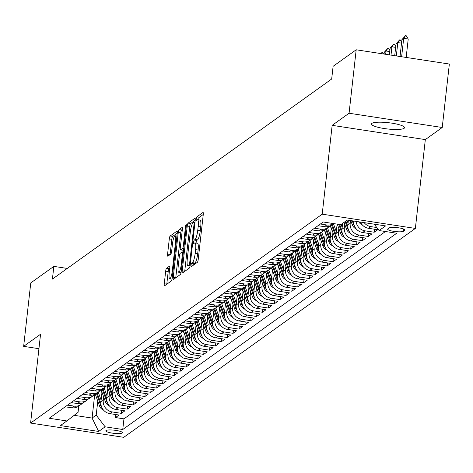 <?xml version="1.0" encoding="UTF-8"?>
<svg xmlns="http://www.w3.org/2000/svg" width="473" height="473" viewBox="0 0 473 473"><rect width="100%" height="100%" fill="white"/><g stroke="black" fill="none" stroke-linecap="round" stroke-linejoin="round"><path stroke-width="0.71" d="M191.033 265.258A1.786 0.361 -81.3 0 0 191.169 266.737A1.786 0.361 -81.3 0 0 191.24 266.713L197.371 262.32A2.554 0.52 -81.3 0 0 198.228 259.417L203.26 214.576A2.554 0.52 -81.3 0 0 203.071 212.466A2.554 0.52 -81.3 0 0 202.958 212.495L196.827 216.888A1.786 0.361 -81.3 0 0 196.23 218.922A1.786 0.361 -81.3 0 0 196.366 220.4A1.786 0.361 -81.3 0 0 196.437 220.377L197.229 219.809A8.171 1.655 -81.3 0 1 197.572 219.703A8.171 1.655 -81.3 0 1 198.187 226.461L197.767 230.197A8.171 1.655 -81.3 0 1 195.024 239.492L194.232 240.059A1.786 0.361 -81.3 0 0 193.628 242.093A1.786 0.361 -81.3 0 0 193.764 243.571A1.786 0.361 -81.3 0 0 193.841 243.548L194.634 242.974A8.171 1.655 -81.3 0 1 194.977 242.874A8.171 1.655 -81.3 0 1 195.586 249.626L195.166 253.362A8.171 1.655 -81.3 0 1 192.428 262.657L191.63 263.225A1.786 0.361 -81.3 0 0 191.033 265.258M203.272 214.464L199.346 217.278A1.786 0.361 -81.3 0 0 198.749 219.306A1.786 0.361 -81.3 0 0 198.707 219.88M197.572 219.703L200.091 220.093A8.171 1.655 -81.3 0 1 200.7 226.845L200.286 230.582A8.171 1.655 -81.3 0 1 197.543 239.876L196.75 240.444A1.786 0.361 -81.3 0 0 196.147 242.478A1.786 0.361 -81.3 0 0 196.106 243.045M404.125 128.301A16.65 3.169 -173.6 0 0 404.551 127.692A16.65 3.169 -173.6 0 0 390.077 122.897A16.65 3.169 -173.6 0 0 371.896 123.37A16.65 3.169 -173.6 0 0 371.465 123.979A16.65 3.169 -173.6 0 0 385.938 128.774A16.65 3.169 -173.6 0 0 404.125 128.301M122.164 432.996A8.325 1.585 -173.6 0 0 122.377 432.694A8.325 1.585 -173.6 0 0 115.14 430.294A8.325 1.585 -173.6 0 0 106.047 430.531A8.325 1.585 -173.6 0 0 105.834 430.838A8.325 1.585 -173.6 0 0 113.071 433.233A8.325 1.585 -173.6 0 0 122.164 432.996M166.537 268.262A2.554 0.52 -81.3 0 0 165.68 271.165L164.267 283.747A2.554 0.52 -81.3 0 0 164.456 285.858A2.554 0.52 -81.3 0 0 164.563 285.822L171.374 280.944A2.554 0.52 -81.3 0 0 172.231 278.041L177.263 233.201A2.554 0.52 -81.3 0 0 177.068 231.09A2.554 0.52 -81.3 0 0 176.961 231.126L170.156 236.003A2.554 0.52 -81.3 0 0 169.299 238.906L167.59 254.102A2.554 0.52 -81.3 0 0 167.785 256.212A2.554 0.52 -81.3 0 0 167.891 256.177L170.806 254.09A2.554 0.52 -81.3 0 0 171.664 251.187L172.509 243.648A6.829 1.384 -81.3 0 1 175.081 235.796A6.829 1.384 -81.3 0 1 175.595 241.437L172.284 270.958A6.829 1.384 -81.3 0 1 169.706 278.816A6.829 1.384 -81.3 0 1 169.192 273.169L169.748 268.25A2.554 0.52 -81.3 0 0 169.559 266.139A2.554 0.52 -81.3 0 0 169.446 266.175L166.537 268.262L169.05 268.646A2.554 0.52 -81.3 0 0 168.199 271.549L166.786 284.131A2.554 0.52 -81.3 0 0 166.774 284.243M40.554 334.251L23.65 346.36L30.769 282.913L53.845 266.382L52.42 279.07L331.685 79.009L333.11 66.321L356.187 49.789L349.068 113.236L332.164 125.345L322.202 214.168L30.591 423.075L40.554 334.251M182.217 270.887A2.554 0.52 -81.3 0 0 182.407 272.998A2.554 0.52 -81.3 0 0 182.513 272.968L189.324 268.085A2.554 0.52 -81.3 0 0 190.181 265.182L195.207 220.341A2.554 0.52 -81.3 0 0 195.018 218.23A2.554 0.52 -81.3 0 0 194.911 218.266L188.1 223.144A2.554 0.52 -81.3 0 0 187.243 226.047L182.217 270.887L184.73 271.271A2.554 0.52 -81.3 0 0 184.718 271.384M180.349 274.517L173.538 279.395A2.554 0.52 -81.3 0 1 173.431 279.425A2.554 0.52 -81.3 0 1 173.242 277.314L178.268 232.48A2.554 0.52 -81.3 0 1 179.125 229.571L182.04 227.483A2.554 0.52 -81.3 0 1 182.146 227.454A2.554 0.52 -81.3 0 1 182.341 229.565L180.302 247.746A2.554 0.52 -81.3 0 0 180.491 249.856A2.554 0.52 -81.3 0 0 180.597 249.827L182.531 248.437A2.554 0.52 -81.3 0 0 183.388 245.534L185.511 226.602A1.786 0.361 -81.3 0 1 186.185 224.545A1.786 0.361 -81.3 0 1 186.321 226.023L181.206 271.614A2.554 0.52 -81.3 0 1 180.349 274.517M115.85 414.543L115.513 417.558L119.042 415.034L109.848 413.627L112.202 411.942A10.406 9.992 -125.6 0 1 103.268 400.247L103.646 396.888M121.732 410.333L121.39 413.349L124.919 410.818L115.731 409.417L118.079 407.732A10.406 9.992 -125.6 0 1 109.151 396.037L109.523 392.673M127.609 406.124L127.272 409.139L130.796 406.609L121.608 405.201L123.961 403.516A10.406 9.992 -125.6 0 1 115.028 391.827L115.406 388.463M133.487 401.908L133.15 404.923L136.679 402.399L127.485 400.992L129.839 399.307A10.406 9.992 -125.6 0 1 120.905 387.612L121.283 384.253M139.369 397.698L139.032 400.714L142.556 398.183L133.368 396.782L135.721 395.097A10.406 9.992 -125.6 0 1 126.788 383.402L127.16 380.038M145.246 393.483L144.909 396.498L148.439 393.974L139.245 392.566L141.598 390.881A10.406 9.992 -125.6 0 1 132.665 379.192L133.043 375.828M151.129 389.273L150.786 392.288L154.316 389.764L145.128 388.357L147.475 386.672A10.406 9.992 -125.6 0 1 138.542 374.977L138.92 371.612M157.006 385.063L156.669 388.079L160.193 385.548L151.005 384.141L153.358 382.462A10.406 9.992 -125.6 0 1 144.425 370.767L144.803 367.403M162.883 380.848L162.546 383.863L166.076 381.339L156.882 379.931L159.235 378.246A10.406 9.992 -125.6 0 1 150.302 366.557L150.68 363.193M168.766 376.638L168.429 379.653L171.953 377.129L162.765 375.722L165.112 374.037A10.406 9.992 -125.6 0 1 156.185 362.342L156.557 358.977M174.643 372.428L174.306 375.444L177.836 372.913L168.642 371.506L170.995 369.821A10.406 9.992 -125.6 0 1 162.062 358.132L162.44 354.768M180.52 368.213L180.183 371.228L183.713 368.704L174.525 367.296L176.872 365.611A10.406 9.992 -125.6 0 1 167.939 353.916L168.317 350.558M186.403 364.003L186.066 367.018L189.59 364.494L180.402 363.087L182.755 361.402A10.406 9.992 -125.6 0 1 173.822 349.707L174.2 346.342M192.28 359.793L191.943 362.809L195.473 360.278L186.279 358.871L188.632 357.186A10.406 9.992 -125.6 0 1 179.699 345.497L180.077 342.133M198.163 355.578L197.82 358.593L201.35 356.068L192.162 354.661L194.509 352.976A10.406 9.992 -125.6 0 1 185.582 341.281L185.954 337.923M204.04 351.368L203.703 354.383L207.227 351.853L198.039 350.452L200.392 348.767A10.406 9.992 -125.6 0 1 191.459 337.072L191.837 333.707M209.917 347.158L209.58 350.174L213.11 347.643L203.916 346.236L206.269 344.551A10.406 9.992 -125.6 0 1 197.336 332.862L197.714 329.498M215.8 342.943L215.463 345.958L218.987 343.433L209.799 342.026L212.152 340.341A10.406 9.992 -125.6 0 1 203.219 328.646L203.591 325.288M221.677 338.733L221.34 341.748L224.87 339.218L215.676 337.817L218.029 336.132A10.406 9.992 -125.6 0 1 209.096 324.437L209.474 321.072M227.56 334.517L227.217 337.533L230.747 335.008L221.559 333.601L223.906 331.916A10.406 9.992 -125.6 0 1 214.973 320.227L215.351 316.863M233.437 330.308L233.1 333.323L236.624 330.798L227.436 329.391L229.789 327.706A10.406 9.992 -125.6 0 1 220.856 316.011L221.234 312.647M239.314 326.098L238.977 329.113L242.507 326.583L233.313 325.176L235.666 323.497A10.406 9.992 -125.6 0 1 226.733 311.802L227.111 308.437M245.197 321.882L244.86 324.898L248.384 322.373L239.196 320.966L241.549 319.281A10.406 9.992 -125.6 0 1 232.615 307.592L232.988 304.228M251.074 317.673L250.737 320.688L254.267 318.163L245.073 316.756L247.426 315.071A10.406 9.992 -125.6 0 1 238.493 303.376L238.871 300.012M256.957 313.463L256.614 316.478L260.144 313.948L250.956 312.541L253.303 310.856A10.406 9.992 -125.6 0 1 244.37 299.167L244.748 295.802M262.834 309.247L262.497 312.263L266.021 309.738L256.833 308.331L259.186 306.646A10.406 9.992 -125.6 0 1 250.252 294.951L250.631 291.593M268.711 305.038L268.374 308.053L271.904 305.528L262.71 304.121L265.063 302.436A10.406 9.992 -125.6 0 1 256.13 290.741L256.508 287.377M274.594 300.828L274.251 303.843L277.781 301.313L268.593 299.906L270.94 298.221A10.406 9.992 -125.6 0 1 262.012 286.532L262.385 283.167M280.471 296.612L280.134 299.628L283.658 297.103L274.47 295.696L276.823 294.011A10.406 9.992 -125.6 0 1 267.889 282.316L268.268 278.958M286.348 292.403L286.011 295.418L289.541 292.888L280.347 291.486L282.7 289.801A10.406 9.992 -125.6 0 1 273.766 278.106L274.145 274.742M292.231 288.193L291.894 291.208L295.418 288.678L286.23 287.271L288.583 285.586A10.406 9.992 -125.6 0 1 279.649 273.897L280.028 270.532M298.108 283.977L297.771 286.993L301.301 284.468L292.107 283.061L294.46 281.376A10.406 9.992 -125.6 0 1 285.526 269.681L285.905 266.323M303.991 279.768L303.648 282.783L307.178 280.252L297.99 278.851L300.337 277.166A10.406 9.992 -125.6 0 1 291.403 265.471L291.782 262.107M309.868 275.552L309.531 278.567L313.055 276.043L303.867 274.636L306.22 272.951A10.406 9.992 -125.6 0 1 297.286 261.262L297.665 257.897M315.745 271.342L315.408 274.358L318.938 271.833L309.744 270.426L312.097 268.741A10.406 9.992 -125.6 0 1 303.163 257.046L303.542 253.682M321.628 267.133L321.291 270.148L324.815 267.617L315.627 266.21L317.98 264.531A10.406 9.992 -125.6 0 1 309.046 252.836L309.419 249.472M327.505 262.917L327.168 265.932L330.698 263.408L321.504 262.001L323.857 260.316A10.406 9.992 -125.6 0 1 314.923 248.627L315.302 245.262M333.388 258.707L333.045 261.723L336.575 259.198L327.387 257.791L329.734 256.106A10.406 9.992 -125.6 0 1 320.8 244.411L321.179 241.047M339.265 254.498L338.928 257.513L342.452 254.982L333.264 253.575L335.617 251.89A10.406 9.992 -125.6 0 1 326.683 240.201L327.062 236.837M345.142 250.282L344.805 253.297L348.335 250.773L339.141 249.366L341.494 247.681A10.406 9.992 -125.6 0 1 332.56 235.986L332.939 232.627M351.025 246.072L350.682 249.088L354.212 246.563L345.024 245.156L347.371 243.471A10.406 9.992 -125.6 0 1 338.443 231.776L338.816 228.412M356.902 241.863L356.565 244.878L360.089 242.347L350.901 240.94L353.254 239.255A10.406 9.992 -125.6 0 1 344.32 227.566L344.699 224.202M362.779 237.647L362.442 240.662L365.972 238.138L356.778 236.731L359.131 235.046A10.406 9.992 -125.6 0 1 350.197 223.351L350.517 220.548M368.662 233.437L368.325 236.453L371.849 233.922L362.661 232.521L365.014 230.836A10.406 9.992 -125.6 0 1 356.074 221.394M374.539 229.228L374.202 232.237L377.732 229.712L368.538 228.305L370.891 226.62A10.406 9.992 -125.6 0 1 364.163 222.635M109.848 413.627A10.406 9.992 54.4 0 1 100.915 401.932L101.997 392.3M115.731 409.417A10.406 9.992 54.4 0 1 106.797 397.722L107.879 388.085M121.608 405.201A10.406 9.992 54.4 0 1 112.675 393.512L113.757 383.875M127.485 400.992A10.406 9.992 54.4 0 1 118.557 389.297L119.634 379.659M133.368 396.782A10.406 9.992 54.4 0 1 124.434 385.087L125.516 375.45M139.245 392.566A10.406 9.992 54.4 0 1 130.312 380.877L131.393 371.24M145.128 388.357A10.406 9.992 54.4 0 1 136.194 376.662L137.276 367.024M151.005 384.141A10.406 9.992 54.4 0 1 142.071 372.452L143.153 362.815M156.882 379.931A10.406 9.992 54.4 0 1 147.948 368.242L149.03 358.605M162.765 375.722A10.406 9.992 54.4 0 1 153.831 364.027L154.913 354.389M168.642 371.506A10.406 9.992 54.4 0 1 159.708 359.817L160.79 350.18M174.525 367.296A10.406 9.992 54.4 0 1 165.591 355.601L166.667 345.97M180.402 363.087A10.406 9.992 54.4 0 1 171.468 351.392L172.55 341.754M186.279 358.871A10.406 9.992 54.4 0 1 177.345 347.182L178.427 337.545M192.162 354.661A10.406 9.992 54.4 0 1 183.228 342.966L184.31 333.335M198.039 350.452A10.406 9.992 54.4 0 1 189.105 338.757L190.187 329.119M203.916 346.236A10.406 9.992 54.4 0 1 194.988 334.547L196.064 324.91M209.799 342.026A10.406 9.992 54.4 0 1 200.865 330.331L201.947 320.694M215.676 337.817A10.406 9.992 54.4 0 1 206.742 326.122L207.824 316.484M221.559 333.601A10.406 9.992 54.4 0 1 212.625 321.912L213.707 312.275M227.436 329.391A10.406 9.992 54.4 0 1 218.502 317.696L219.584 308.059M233.313 325.176A10.406 9.992 54.4 0 1 224.379 313.487L225.461 303.849M239.196 320.966A10.406 9.992 54.4 0 1 230.262 309.271L231.344 299.64M245.073 316.756A10.406 9.992 54.4 0 1 236.139 305.061L237.221 295.424M250.956 312.541A10.406 9.992 54.4 0 1 242.022 300.852L243.098 291.214M256.833 308.331A10.406 9.992 54.4 0 1 247.899 296.636L248.981 287.005M262.71 304.121A10.406 9.992 54.4 0 1 253.776 292.426L254.858 282.789M268.593 299.906A10.406 9.992 54.4 0 1 259.659 288.217L260.741 278.579M274.47 295.696A10.406 9.992 54.4 0 1 265.536 284.001L266.618 274.37M280.347 291.486A10.406 9.992 54.4 0 1 271.419 279.791L272.495 270.154M286.23 287.271A10.406 9.992 54.4 0 1 277.296 275.582L278.378 265.944M292.107 283.061A10.406 9.992 54.4 0 1 283.173 271.366L284.255 261.729M297.99 278.851A10.406 9.992 54.4 0 1 289.056 267.156L290.138 257.519M303.867 274.636A10.406 9.992 54.4 0 1 294.933 262.947L296.015 253.309M309.744 270.426A10.406 9.992 54.4 0 1 300.81 258.731L301.892 249.094M315.627 266.21A10.406 9.992 54.4 0 1 306.693 254.521L307.775 244.884M321.504 262.001A10.406 9.992 54.4 0 1 312.57 250.306L313.652 240.674M327.387 257.791A10.406 9.992 54.4 0 1 318.453 246.096L319.529 236.459M333.264 253.575A10.406 9.992 54.4 0 1 324.33 241.886L325.412 232.249M339.141 249.366A10.406 9.992 54.4 0 1 330.207 237.671L331.289 228.039M345.024 245.156A10.406 9.992 54.4 0 1 336.09 233.461L337.137 224.119M350.901 240.94A10.406 9.992 54.4 0 1 341.967 229.251L342.623 223.398M356.778 236.731A10.406 9.992 54.4 0 1 347.85 225.036L348.388 220.223M389.155 227.939L387.86 228.867A8.065 1.531 -173.6 0 0 387.653 229.163A8.065 1.531 -173.6 0 0 394.659 231.48A8.065 1.531 -173.6 0 0 403.469 231.256L404.764 230.327A8.065 1.531 -173.6 0 0 404.971 230.032A8.065 1.531 -173.6 0 0 397.959 227.714A8.065 1.531 -173.6 0 0 389.155 227.939M322.202 214.168L415.365 228.424L123.755 437.33L30.591 423.075M115.513 417.558L123.95 418.853L122.749 429.508L396.729 233.236L379.104 230.54L374.238 224.172M122.749 429.508L105.124 426.812L98.662 431.447L60.384 425.588L66.853 420.958L49.227 418.262L323.207 221.991L340.832 224.687L347.294 220.051L385.572 225.911L379.104 230.54M65.227 406.798L71.577 407.773A10.406 9.992 54.4 0 0 78.778 406.076L81.125 404.391A10.406 9.992 -125.6 0 1 73.93 406.088L67.58 405.113M71.104 402.588L77.454 403.558A10.406 9.992 54.4 0 0 84.655 401.867L87.008 400.182A10.406 9.992 -125.6 0 1 79.807 401.873L73.457 400.903M76.987 398.372L83.337 399.348A10.406 9.992 54.4 0 0 90.532 397.651L92.885 395.972A10.406 9.992 -125.6 0 1 85.69 397.663L79.34 396.693M82.864 394.163L89.214 395.132A10.406 9.992 54.4 0 0 96.415 393.441L98.762 391.756A10.406 9.992 -125.6 0 1 91.567 393.453L85.217 392.478M88.747 389.953L95.097 390.923A10.406 9.992 54.4 0 0 102.292 389.232L106.496 400.909A6.894 6.622 54.4 0 0 107.466 402.73M106.265 386.08A10.406 9.992 -125.6 0 1 104.645 387.547A10.406 9.992 -125.6 0 1 97.444 389.238L91.094 388.268M94.624 385.737L100.974 386.713A10.406 9.992 54.4 0 0 108.169 385.016L112.373 396.699A6.894 6.622 54.4 0 0 113.343 398.514M112.142 381.871A10.406 9.992 -125.6 0 1 110.522 383.331A10.406 9.992 -125.6 0 1 103.327 385.028L96.977 384.052M100.501 381.528L106.851 382.497A10.406 9.992 54.4 0 0 114.052 380.806L118.256 392.489A6.894 6.622 54.4 0 0 119.22 394.305M118.025 377.655A10.406 9.992 -125.6 0 1 116.405 379.121A10.406 9.992 -125.6 0 1 109.204 380.812L102.854 379.843M106.384 377.318L112.734 378.288A10.406 9.992 54.4 0 0 119.929 376.597L124.133 388.274A6.894 6.622 54.4 0 0 125.103 390.095M123.902 373.445A10.406 9.992 -125.6 0 1 122.282 374.912A10.406 9.992 -125.6 0 1 115.087 376.603L108.731 375.633M112.261 373.102L118.611 374.078A10.406 9.992 54.4 0 0 125.812 372.381L130.01 384.064A6.894 6.622 54.4 0 0 130.98 385.879M129.779 369.236A10.406 9.992 -125.6 0 1 128.159 370.696A10.406 9.992 -125.6 0 1 120.964 372.393L114.614 371.417M118.144 368.893L124.494 369.862A10.406 9.992 54.4 0 0 131.689 368.171L135.893 379.854A6.894 6.622 54.4 0 0 136.863 381.67M135.662 365.02A10.406 9.992 -125.6 0 1 134.042 366.486A10.406 9.992 -125.6 0 1 126.841 368.177L120.491 367.208M124.021 364.683L130.371 365.653A10.406 9.992 54.4 0 0 137.566 363.962L139.919 362.277A10.406 9.992 -125.6 0 1 132.724 363.968L126.374 362.998M129.898 360.467L136.248 361.443A10.406 9.992 54.4 0 0 143.449 359.746L145.802 358.061A10.406 9.992 -125.6 0 1 138.601 359.758L132.251 358.782M135.781 356.258L142.131 357.227A10.406 9.992 54.4 0 0 149.326 355.536L151.679 353.851A10.406 9.992 -125.6 0 1 144.478 355.542L138.128 354.573M141.658 352.048L148.008 353.018A10.406 9.992 54.4 0 0 155.209 351.327L159.407 363.004A6.894 6.622 54.4 0 0 160.377 364.819M159.176 348.175A10.406 9.992 -125.6 0 1 157.556 349.642A10.406 9.992 -125.6 0 1 150.361 351.333L144.011 350.363M147.535 347.832L153.885 348.808A10.406 9.992 54.4 0 0 161.086 347.111L163.439 345.426A10.406 9.992 -125.6 0 1 156.238 347.123L149.888 346.147M153.418 343.623L159.768 344.592A10.406 9.992 54.4 0 0 166.963 342.901L171.167 354.579A6.894 6.622 54.4 0 0 172.137 356.4M170.936 339.75A10.406 9.992 -125.6 0 1 169.316 341.216A10.406 9.992 -125.6 0 1 162.121 342.907L155.771 341.938M159.295 339.407L165.645 340.383A10.406 9.992 54.4 0 0 172.846 338.686L177.05 350.369A6.894 6.622 54.4 0 0 178.014 352.184M176.813 335.54A10.406 9.992 -125.6 0 1 175.193 337.007A10.406 9.992 -125.6 0 1 167.998 338.698L161.648 337.728M165.178 335.197L171.528 336.167A10.406 9.992 54.4 0 0 178.723 334.476L182.927 346.159A6.894 6.622 54.4 0 0 183.896 347.974M182.696 331.325A10.406 9.992 -125.6 0 1 181.076 332.791A10.406 9.992 -125.6 0 1 173.875 334.482L167.525 333.512M171.055 330.988L177.405 331.957A10.406 9.992 54.4 0 0 184.6 330.266L186.953 328.581A10.406 9.992 -125.6 0 1 179.758 330.272L173.408 329.303M176.932 326.772L183.282 327.748A10.406 9.992 54.4 0 0 190.483 326.051L192.836 324.366A10.406 9.992 -125.6 0 1 185.635 326.063L179.285 325.087M182.815 322.562L189.165 323.532A10.406 9.992 54.4 0 0 196.36 321.841L200.564 333.524A6.894 6.622 54.4 0 0 201.533 335.339M200.333 318.69A10.406 9.992 -125.6 0 1 198.713 320.156A10.406 9.992 -125.6 0 1 191.518 321.847L185.168 320.877M188.692 318.353L195.042 319.322A10.406 9.992 54.4 0 0 202.243 317.631L206.447 329.309A6.894 6.622 54.4 0 0 207.411 331.13M206.21 314.48A10.406 9.992 -125.6 0 1 204.59 315.946A10.406 9.992 -125.6 0 1 197.395 317.637L191.045 316.668M194.574 314.137L200.924 315.113A10.406 9.992 54.4 0 0 208.12 313.416L212.324 325.099A6.894 6.622 54.4 0 0 213.293 326.914M212.093 310.27A10.406 9.992 -125.6 0 1 210.473 311.731A10.406 9.992 -125.6 0 1 203.272 313.428L196.922 312.452M200.451 309.927L206.802 310.897A10.406 9.992 54.4 0 0 213.997 309.206L218.201 320.889A6.894 6.622 54.4 0 0 219.17 322.704M217.97 306.055A10.406 9.992 -125.6 0 1 216.35 307.521A10.406 9.992 -125.6 0 1 209.155 309.212L202.805 308.242M206.329 305.718L212.679 306.687A10.406 9.992 54.4 0 0 219.88 304.996L224.084 316.674A6.894 6.622 54.4 0 0 225.047 318.495M223.847 301.845A10.406 9.992 -125.6 0 1 222.233 303.311A10.406 9.992 -125.6 0 1 215.032 305.002L208.682 304.033M212.211 301.502L218.561 302.478A10.406 9.992 54.4 0 0 225.757 300.781L229.961 312.464A6.894 6.622 54.4 0 0 230.93 314.279M229.73 297.629A10.406 9.992 -125.6 0 1 228.11 299.096A10.406 9.992 -125.6 0 1 220.909 300.793L214.559 299.817M218.088 297.292L224.439 298.262A10.406 9.992 54.4 0 0 231.64 296.571L235.838 308.248A6.894 6.622 54.4 0 0 236.807 310.069M235.607 293.42A10.406 9.992 -125.6 0 1 233.987 294.886A10.406 9.992 -125.6 0 1 226.792 296.577L220.442 295.607M223.966 293.083L230.316 294.052A10.406 9.992 54.4 0 0 237.517 292.361L239.87 290.676A10.406 9.992 -125.6 0 1 232.669 292.367L226.319 291.398M229.848 288.867L236.198 289.837A10.406 9.992 54.4 0 0 243.394 288.146L247.598 299.829A6.894 6.622 54.4 0 0 248.567 301.644M247.367 284.994A10.406 9.992 -125.6 0 1 245.747 286.461A10.406 9.992 -125.6 0 1 238.552 288.158L232.202 287.182M235.725 284.657L242.075 285.627A10.406 9.992 54.4 0 0 249.277 283.936L251.624 282.251A10.406 9.992 -125.6 0 1 244.429 283.942L238.079 282.972M241.608 280.442L247.958 281.417A10.406 9.992 54.4 0 0 255.154 279.72L259.358 291.403A6.894 6.622 54.4 0 0 260.327 293.219M259.127 276.575A10.406 9.992 -125.6 0 1 257.507 278.041A10.406 9.992 -125.6 0 1 250.306 279.732L243.956 278.763M247.485 276.232L253.835 277.202A10.406 9.992 54.4 0 0 261.037 275.511L263.384 273.826A10.406 9.992 -125.6 0 1 256.189 275.517L249.839 274.547M253.362 272.022L259.712 272.992A10.406 9.992 54.4 0 0 266.914 271.301L271.118 282.978A6.894 6.622 54.4 0 0 272.081 284.799M270.887 268.15A10.406 9.992 -125.6 0 1 269.267 269.616A10.406 9.992 -125.6 0 1 262.066 271.307L255.716 270.337M259.245 267.807L265.595 268.782A10.406 9.992 54.4 0 0 272.791 267.085L276.995 278.768A6.894 6.622 54.4 0 0 277.964 280.584M276.764 263.94A10.406 9.992 -125.6 0 1 275.144 265.4A10.406 9.992 -125.6 0 1 267.949 267.097L261.599 266.122M265.122 263.597L271.472 264.567A10.406 9.992 54.4 0 0 278.674 262.876L282.878 274.559A6.894 6.622 54.4 0 0 283.841 276.374M282.641 259.724A10.406 9.992 -125.6 0 1 281.021 261.191A10.406 9.992 -125.6 0 1 273.826 262.882L267.476 261.912M271.005 259.387L277.355 260.357A10.406 9.992 54.4 0 0 284.551 258.666L286.904 256.981A10.406 9.992 -125.6 0 1 279.703 258.672L273.353 257.702M276.882 255.172L283.232 256.147A10.406 9.992 54.4 0 0 290.428 254.45L294.632 266.133A6.894 6.622 54.4 0 0 295.601 267.949M294.401 251.305A10.406 9.992 -125.6 0 1 292.781 252.765A10.406 9.992 -125.6 0 1 285.586 254.462L279.236 253.487M282.759 250.962L289.109 251.932A10.406 9.992 54.4 0 0 296.311 250.241L300.515 261.918A6.894 6.622 54.4 0 0 301.478 263.739M300.278 247.089A10.406 9.992 -125.6 0 1 298.664 248.556A10.406 9.992 -125.6 0 1 291.463 250.247L285.113 249.277M288.642 246.752L294.992 247.722A10.406 9.992 54.4 0 0 302.188 246.031L306.392 257.708A6.894 6.622 54.4 0 0 307.361 259.529M306.161 242.88A10.406 9.992 -125.6 0 1 304.541 244.346A10.406 9.992 -125.6 0 1 297.34 246.037L290.99 245.067M294.519 242.537L300.869 243.512A10.406 9.992 54.4 0 0 308.071 241.815L312.269 253.498A6.894 6.622 54.4 0 0 313.238 255.314M312.038 238.664A10.406 9.992 -125.6 0 1 310.418 240.13A10.406 9.992 -125.6 0 1 303.223 241.827L296.873 240.852M300.396 238.327L306.746 239.297A10.406 9.992 54.4 0 0 313.948 237.606L318.152 249.283A6.894 6.622 54.4 0 0 319.121 251.104M317.921 234.454A10.406 9.992 -125.6 0 1 316.301 235.921A10.406 9.992 -125.6 0 1 309.1 237.612L302.75 236.642M306.279 234.117L312.629 235.087A10.406 9.992 54.4 0 0 319.825 233.396L324.029 245.073A6.894 6.622 54.4 0 0 324.998 246.888M323.798 230.245A10.406 9.992 -125.6 0 1 322.178 231.711A10.406 9.992 -125.6 0 1 314.983 233.402L308.633 232.432M312.156 229.902L318.506 230.871A10.406 9.992 54.4 0 0 325.708 229.18L329.912 240.863A6.894 6.622 54.4 0 0 330.875 242.679M329.675 226.029A10.406 9.992 -125.6 0 1 328.055 227.495A10.406 9.992 -125.6 0 1 320.86 229.192L314.51 228.217M318.039 225.692L324.389 226.662A10.406 9.992 54.4 0 0 331.585 224.971L333.536 223.569A10.406 9.992 -125.6 0 1 326.737 224.977L320.387 224.007M376.798 227.525L370.891 226.62M374.202 232.237L365.014 230.836M368.325 236.453L359.131 235.046M362.442 240.662L353.254 239.255M356.565 244.878L347.371 243.471M350.682 249.088L341.494 247.681M344.805 253.297L335.617 251.89M338.928 257.513L329.734 256.106M333.045 261.723L323.857 260.316M327.168 265.932L317.98 264.531M321.291 270.148L312.097 268.741M315.408 274.358L306.22 272.951M309.531 278.567L300.337 277.166M303.648 282.783L294.46 281.376M297.771 286.993L288.583 285.586M291.894 291.208L282.7 289.801M286.011 295.418L276.823 294.011M280.134 299.628L270.94 298.221M274.251 303.843L265.063 302.436M268.374 308.053L259.186 306.646M262.497 312.263L253.303 310.856M256.614 316.478L247.426 315.071M250.737 320.688L241.549 319.281M244.86 324.898L235.666 323.497M238.977 329.113L229.789 327.706M233.1 333.323L223.906 331.916M227.217 337.533L218.029 336.132M221.34 341.748L212.152 340.341M215.463 345.958L206.269 344.551M209.58 350.174L200.392 348.767M203.703 354.383L194.509 352.976M197.82 358.593L188.632 357.186M191.943 362.809L182.755 361.402M186.066 367.018L176.872 365.611M180.183 371.228L170.995 369.821M174.306 375.444L165.112 374.037M168.429 379.653L159.235 378.246M162.546 383.863L153.358 382.462M156.669 388.079L147.475 386.672M150.786 392.288L141.598 390.881M144.909 396.498L135.721 395.097M139.032 400.714L129.839 399.307M133.15 404.923L123.961 403.516M127.272 409.139L118.079 407.732M121.39 413.349L112.202 411.942M123.95 418.853L385.454 231.516M94.73 394.405L92.075 418.067L96.196 415.123L97.769 401.098M332.164 125.345L425.328 139.6L442.231 127.491L349.068 113.236M442.231 127.491L449.35 64.044L356.187 49.789M23.65 346.36L38.934 348.696M425.328 139.6L415.365 228.424M67.267 268.433L53.845 266.382M74.178 415.329L92.075 418.067L98.662 431.447M78.766 406.082L78.063 412.344L66.853 420.958M360.461 222.068A10.406 9.992 54.4 0 0 368.538 228.305M353.703 221.033A10.406 9.992 54.4 0 0 362.661 232.521M288.524 255.515A10.406 9.992 -125.6 0 1 286.904 256.981M265.004 272.359A10.406 9.992 -125.6 0 1 263.384 273.826M253.244 280.785A10.406 9.992 -125.6 0 1 251.624 282.251M241.49 289.21A10.406 9.992 -125.6 0 1 239.87 290.676M194.456 322.905A10.406 9.992 -125.6 0 1 192.836 324.366M188.573 327.115A10.406 9.992 -125.6 0 1 186.953 328.581M165.059 343.96A10.406 9.992 -125.6 0 1 163.439 345.426M153.299 352.385A10.406 9.992 -125.6 0 1 151.679 353.851M147.416 356.595A10.406 9.992 -125.6 0 1 145.802 358.061M141.539 360.81A10.406 9.992 -125.6 0 1 139.919 362.277M100.382 390.29A10.406 9.992 -125.6 0 1 98.762 391.756M94.505 394.506A10.406 9.992 -125.6 0 1 92.885 395.972M88.628 398.715A10.406 9.992 -125.6 0 1 87.008 400.182M82.745 402.925A10.406 9.992 -125.6 0 1 81.125 404.391M96.196 415.123L105.124 426.812M193.652 264.986A1.786 0.361 -81.3 0 1 194.149 263.609L194.941 263.041A8.171 1.655 -81.3 0 0 197.684 253.747L195.166 253.362M194.977 242.874L197.495 243.258A8.171 1.655 -81.3 0 1 198.104 250.01L197.684 253.747M195.219 220.235L190.619 223.528A2.554 0.52 -81.3 0 0 189.762 226.431L184.73 271.271M189.076 265.057A1.786 0.361 -81.3 0 0 189.679 263.023L194.096 223.664A1.786 0.361 -81.3 0 0 193.96 222.186A1.786 0.361 -81.3 0 0 193.883 222.209L193.049 222.807A8.171 1.655 -81.3 0 0 190.306 232.101L187.29 259.003A8.171 1.655 -81.3 0 0 187.899 265.761A8.171 1.655 -81.3 0 0 188.242 265.655L189.076 265.057L190.176 265.223M182.353 229.452L181.644 229.955A2.554 0.52 -81.3 0 0 180.787 232.864L175.761 277.704A2.554 0.52 -81.3 0 0 175.749 277.811M182.915 250.182A2.554 0.52 -81.3 0 0 183.01 250.241A2.554 0.52 -81.3 0 0 183.116 250.211L183.648 249.827M178.185 266.618A6.829 1.384 -81.3 0 0 178.693 272.265A6.829 1.384 -81.3 0 0 181.271 264.407L182.436 254.007A2.554 0.52 -81.3 0 0 182.247 251.896A2.554 0.52 -81.3 0 0 182.14 251.926L180.207 253.315A2.554 0.52 -81.3 0 0 179.35 256.218L178.185 266.618M169.76 268.138L169.05 268.646M177.274 233.088L172.669 236.388A2.554 0.52 -81.3 0 0 171.817 239.291L170.109 254.486A2.554 0.52 -81.3 0 0 170.097 254.598M406.159 57.434L408.223 39.058L403.688 38.366L401.926 39.626L400.034 56.494M401.926 39.626L405.509 35.67L406.26 35.788L408.223 39.058M401.63 56.742L403.688 38.366L405.509 35.67M401.53 43.144L397.811 42.576L396.049 43.841L394.719 55.684M396.049 43.841L399.626 39.88L400.383 39.998L401.648 42.109M396.315 55.926L397.811 42.576L399.626 39.88M362.206 224.799A6.894 6.622 -125.6 0 1 358.753 221.807M395.653 47.359L391.928 46.786L390.166 48.051L389.403 54.868M390.166 48.051L393.749 44.095L394.506 44.208L395.765 46.319M391 55.11L391.928 46.786L393.749 44.095M356.323 229.009A6.894 6.622 -125.6 0 1 352.308 224.817L350.789 220.589M353.668 222.209L353.219 220.956M352.279 220.814L353.426 224.013A6.894 6.622 54.4 0 0 354.395 225.834M389.77 51.569L386.051 51.001L384.289 52.261L384.088 54.058M384.289 52.261L387.866 48.305L388.623 48.423L389.888 50.534M385.678 54.3L386.051 51.001L387.866 48.305M348.051 223.244L346.981 220.276M350.446 233.224A6.894 6.622 -125.6 0 1 346.431 229.027L344.042 222.381M347.785 226.419L345.869 221.08M345.16 221.583L347.549 228.228A6.894 6.622 54.4 0 0 348.512 230.044M380.783 53.55L381.989 52.515L382.746 52.633L383.55 53.975M381.244 53.62L381.989 52.515M342.168 227.454L341.104 224.492M344.569 237.434A6.894 6.622 -125.6 0 1 340.548 233.236L337.284 224.143M341.908 230.635L339.709 224.515M338.769 224.373L341.666 232.438A6.894 6.622 54.4 0 0 342.635 234.253M336.291 231.669L333.412 223.658M338.686 241.644A6.894 6.622 -125.6 0 1 334.671 237.452L330.444 225.674M336.025 234.845L332.3 224.462M331.591 224.965L335.789 236.648A6.894 6.622 54.4 0 0 336.758 238.469M331.236 228.53L330.243 225.775M330.408 235.879L327.535 227.874M332.809 245.859A6.894 6.622 -125.6 0 1 328.794 241.662L324.561 229.884M330.148 239.06L326.417 228.672M325.353 232.746L324.366 229.984M324.531 240.089L321.658 232.083M326.932 250.069A6.894 6.622 -125.6 0 1 322.911 245.871L318.684 234.1M324.271 243.27L320.54 232.882M319.476 236.955L318.483 234.2M318.654 244.305L315.775 236.293M321.049 254.279A6.894 6.622 -125.6 0 1 317.034 250.087L312.807 238.309M318.388 247.48L314.657 237.097M313.599 241.171L312.606 238.41M312.771 248.514L309.898 240.509M315.172 258.495A6.894 6.622 -125.6 0 1 311.157 254.297L306.924 242.519M312.511 251.695L308.78 241.307M307.716 245.381L306.729 242.619M306.894 252.724L304.021 244.718M309.289 262.704A6.894 6.622 -125.6 0 1 305.274 258.506L301.047 246.735M306.628 255.905L302.903 245.517M301.839 249.59L300.846 246.835M301.017 256.94L298.138 248.928M303.412 266.914A6.894 6.622 -125.6 0 1 299.397 262.722L295.164 250.944M300.751 260.115L297.02 249.732M295.962 253.806L294.969 251.045M295.134 261.149L292.261 253.144M297.535 271.13A6.894 6.622 -125.6 0 1 293.514 266.932L289.287 255.154M294.874 264.33L291.143 253.942M290.079 258.016L289.092 255.254M289.257 265.359L286.378 257.353M291.652 275.339A6.894 6.622 -125.6 0 1 287.637 271.147L283.41 259.37M288.991 268.54L285.26 258.152M284.557 258.66L288.755 270.343A6.894 6.622 54.4 0 0 289.724 272.164M284.202 262.225L283.209 259.47M283.374 269.575L280.501 261.563M285.775 279.555A6.894 6.622 -125.6 0 1 281.76 275.357L277.527 263.579M283.114 272.75L279.383 262.367M278.319 266.441L277.332 263.68M277.497 273.784L274.624 265.779M279.892 283.765A6.894 6.622 -125.6 0 1 275.877 279.567L271.65 267.789M277.237 276.965L273.506 266.577M272.442 270.651L271.449 267.889M271.62 277.994L268.741 269.988M274.015 287.974A6.894 6.622 -125.6 0 1 270 283.782L265.767 272.005M271.354 281.175L267.623 270.787M266.565 274.86L265.572 272.105M265.737 282.21L262.864 274.204M268.138 292.19A6.894 6.622 -125.6 0 1 264.117 287.992L259.89 276.214M265.477 285.385L261.746 275.002M261.043 275.505L265.235 287.194A6.894 6.622 54.4 0 0 266.204 289.009M260.682 279.076L259.695 276.315M259.86 286.419L256.981 278.414M262.255 296.4A6.894 6.622 -125.6 0 1 258.24 292.202L254.013 280.43M259.594 289.6L255.863 279.212M254.805 283.286L253.812 280.524M253.977 290.635L251.104 282.623M256.378 300.609A6.894 6.622 -125.6 0 1 252.363 296.417L248.13 284.64M253.717 293.81L249.986 283.428M249.283 283.93L253.481 295.613A6.894 6.622 54.4 0 0 254.444 297.434M248.922 287.495L247.935 284.74M248.1 294.845L245.227 286.839M250.501 304.825A6.894 6.622 -125.6 0 1 246.48 300.627L242.253 288.849M247.84 298.025L244.109 287.637M243.045 291.711L242.052 288.95M242.223 299.054L239.344 291.049M244.618 309.035A6.894 6.622 -125.6 0 1 240.603 304.837L236.376 293.065M241.957 302.235L238.226 291.847M237.523 292.355L241.721 304.038A6.894 6.622 54.4 0 0 242.69 305.854M237.168 295.921L236.175 293.165M236.34 303.27L233.467 295.258M238.741 313.244A6.894 6.622 -125.6 0 1 234.72 309.052L230.493 297.275M236.08 306.445L232.349 296.063M231.285 300.136L230.298 297.375M230.463 307.48L227.59 299.474M232.858 317.46A6.894 6.622 -125.6 0 1 228.843 313.262L224.616 301.484M230.197 310.66L226.472 300.272M225.408 304.346L224.415 301.585M224.586 311.689L221.707 303.684M226.981 321.67A6.894 6.622 -125.6 0 1 222.966 317.472L218.733 305.7M224.32 314.87L220.589 304.482M219.531 308.556L218.538 305.8M218.703 315.905L215.83 307.893M221.104 325.879A6.894 6.622 -125.6 0 1 217.083 321.687L212.856 309.91M218.443 319.08L214.712 308.698M213.648 312.771L212.661 310.01M212.826 320.115L209.947 312.109M215.221 330.095A6.894 6.622 -125.6 0 1 211.206 325.897L206.979 314.119M212.56 323.296L208.83 312.907M207.771 316.981L206.778 314.22M206.943 324.324L204.07 316.319M209.344 334.305A6.894 6.622 -125.6 0 1 205.329 330.113L201.096 318.335M206.683 327.505L202.952 317.117M201.888 321.191L200.901 318.435M201.066 328.54L198.193 320.528M203.461 338.52A6.894 6.622 -125.6 0 1 199.446 334.322L195.219 322.545M200.806 331.715L197.075 321.333M196.011 325.406L195.018 322.645M195.189 332.75L192.31 324.744M197.584 342.73A6.894 6.622 -125.6 0 1 193.569 338.532L189.336 326.754M194.923 335.931L191.193 325.542M190.489 326.051L194.687 337.734A6.894 6.622 54.4 0 0 195.651 339.549M190.134 329.616L189.141 326.855M189.306 336.959L186.433 328.954M191.707 346.94A6.894 6.622 -125.6 0 1 187.686 342.748L183.459 330.97M189.046 340.14L185.315 329.758M184.612 330.26L188.804 341.944A6.894 6.622 54.4 0 0 189.774 343.765M184.251 333.826L183.264 331.07M183.429 341.175L180.55 333.169M185.824 351.155A6.894 6.622 -125.6 0 1 181.809 346.957L177.582 335.18M183.163 344.35L179.433 333.968M178.374 338.041L177.381 335.28M177.546 345.385L174.673 337.379M179.947 355.365A6.894 6.622 -125.6 0 1 175.932 351.167L171.699 339.395M177.286 348.566L173.556 338.177M172.491 342.251L171.504 339.496M171.669 349.6L168.796 341.589M174.07 359.575A6.894 6.622 -125.6 0 1 170.049 355.383L165.822 343.605M171.409 352.775L167.679 342.393M166.614 346.461L165.621 343.705M165.792 353.81L162.913 345.804M168.187 363.79A6.894 6.622 -125.6 0 1 164.172 359.592L159.939 347.815M165.526 356.991L161.796 346.603M161.092 347.105L165.29 358.794A6.894 6.622 54.4 0 0 166.26 360.609M160.737 350.676L159.744 347.915M159.909 358.02L157.036 350.014M162.31 368A6.894 6.622 -125.6 0 1 158.289 363.802L154.062 352.03M159.649 361.201L155.919 350.812M154.854 354.886L153.867 352.131M154.032 362.235L151.153 354.224M156.427 372.21A6.894 6.622 -125.6 0 1 152.412 368.018L148.185 356.24M153.766 365.41L150.042 355.028M149.332 355.53L153.53 367.214A6.894 6.622 54.4 0 0 154.5 369.035M148.977 359.102L147.984 356.34M148.155 366.445L145.276 358.439M150.55 376.425A6.894 6.622 -125.6 0 1 146.535 372.227L142.302 360.45M147.889 369.626L144.159 359.238M143.455 359.74L147.653 371.429A6.894 6.622 54.4 0 0 148.617 373.244M143.094 363.311L142.107 360.55M142.272 370.655L139.399 362.649M144.673 380.635A6.894 6.622 -125.6 0 1 140.652 376.443L136.425 364.665M142.012 373.836L138.282 363.447M137.572 363.956L141.77 375.639A6.894 6.622 54.4 0 0 142.74 377.46M137.217 367.521L136.23 364.766M136.395 374.87L133.516 366.859M138.79 384.845A6.894 6.622 -125.6 0 1 134.775 380.653L130.548 368.875M136.129 378.045L132.399 367.663M131.34 371.737L130.347 368.975M130.513 379.08L127.639 371.074M132.913 389.06A6.894 6.622 -125.6 0 1 128.898 384.862L124.665 373.085M130.252 382.261L126.522 371.873M125.457 375.946L124.47 373.185M124.636 383.29L121.762 375.284M127.03 393.27A6.894 6.622 -125.6 0 1 123.015 389.078L118.788 377.3M124.375 386.471L120.645 376.082M119.58 380.156L118.587 377.401M118.758 387.505L115.879 379.494M121.153 397.486A6.894 6.622 -125.6 0 1 117.138 393.288L112.905 381.51M118.492 390.68L114.762 380.298M113.703 384.372L112.71 381.61M112.876 391.715L110.002 383.709M115.276 401.695A6.894 6.622 -125.6 0 1 111.256 397.497L107.028 385.72M112.615 394.896L108.885 384.508M107.82 388.581L106.833 385.82M106.999 395.925L104.119 387.919M109.393 405.905A6.894 6.622 -125.6 0 1 105.378 401.713L101.151 389.935M106.732 399.106L103.002 388.723M101.943 392.791L100.95 390.036M101.116 400.14L98.242 392.135M103.516 410.121A6.894 6.622 -125.6 0 1 99.501 405.923L95.268 394.145M100.855 403.315L97.125 392.933M96.421 393.435L100.619 405.125A6.894 6.622 54.4 0 0 101.583 406.94M100.915 401.932L103.268 400.247M106.797 397.722L109.151 396.037M112.675 393.512L115.028 391.827M118.557 389.297L120.905 387.612M124.434 385.087L126.788 383.402M130.312 380.877L132.665 379.192M136.194 376.662L138.542 374.977M142.071 372.452L144.425 370.767M147.948 368.242L150.302 366.557M153.831 364.027L156.185 362.342M159.708 359.817L162.062 358.132M165.591 355.601L167.939 353.916M171.468 351.392L173.822 349.707M177.345 347.182L179.699 345.497M183.228 342.966L185.582 341.281M189.105 338.757L191.459 337.072M194.988 334.547L197.336 332.862M200.865 330.331L203.219 328.646M206.742 326.122L209.096 324.437M212.625 321.912L214.973 320.227M218.502 317.696L220.856 316.011M224.379 313.487L226.733 311.802M230.262 309.271L232.615 307.592M236.139 305.061L238.493 303.376M242.022 300.852L244.37 299.167M247.899 296.636L250.252 294.951M253.776 292.426L256.13 290.741M259.659 288.217L262.012 286.532M265.536 284.001L267.889 282.316M271.419 279.791L273.766 278.106M277.296 275.582L279.649 273.897M283.173 271.366L285.526 269.681M289.056 267.156L291.403 265.471M294.933 262.947L297.286 261.262M300.81 258.731L303.163 257.046M306.693 254.521L309.046 252.836M312.57 250.306L314.923 248.627M318.453 246.096L320.8 244.411M324.33 241.886L326.683 240.201M330.207 237.671L332.56 235.986M336.09 233.461L338.443 231.776M341.967 229.251L344.32 227.566M347.85 225.036L350.197 223.351M71.577 407.773L73.93 406.088M77.454 403.558L79.807 401.873M83.337 399.348L85.69 397.663M89.214 395.132L91.567 393.453M95.097 390.923L97.444 389.238M100.974 386.713L103.327 385.028M106.851 382.497L109.204 380.812M112.734 378.288L115.087 376.603M118.611 374.078L120.964 372.393M124.494 369.862L126.841 368.177M130.371 365.653L132.724 363.968M136.248 361.443L138.601 359.758M142.131 357.227L144.478 355.542M148.008 353.018L150.361 351.333M153.885 348.808L156.238 347.123M159.768 344.592L162.121 342.907M165.645 340.383L167.998 338.698M171.528 336.167L173.875 334.482M177.405 331.957L179.758 330.272M183.282 327.748L185.635 326.063M189.165 323.532L191.518 321.847M195.042 319.322L197.395 317.637M200.924 315.113L203.272 313.428M206.802 310.897L209.155 309.212M212.679 306.687L215.032 305.002M218.561 302.478L220.909 300.793M224.439 298.262L226.792 296.577M230.316 294.052L232.669 292.367M236.198 289.837L238.552 288.158M242.075 285.627L244.429 283.942M247.958 281.417L250.306 279.732M253.835 277.202L256.189 275.517M259.712 272.992L262.066 271.307M265.595 268.782L267.949 267.097M271.472 264.567L273.826 262.882M277.355 260.357L279.703 258.672M283.232 256.147L285.586 254.462M289.109 251.932L291.463 250.247M294.992 247.722L297.34 246.037M300.869 243.512L303.223 241.827M306.746 239.297L309.1 237.612M312.629 235.087L314.983 233.402M318.506 230.871L320.86 229.192M324.389 226.662L326.737 224.977M404.835 229.701L404.764 230.327M403.717 229.038L403.469 231.256M194.941 263.041L192.428 262.657M198.104 250.01L195.586 249.626M196.75 240.444L194.232 240.059M197.543 239.876L195.024 239.492M200.286 230.582L197.767 230.197M200.7 226.845L198.187 226.461M199.346 217.278L196.827 216.888M194.149 263.609L191.63 263.225M189.762 226.431L187.243 226.047M190.619 223.528L188.1 223.144M190.406 263.136L189.679 263.023M194.823 223.776L194.096 223.664M194.982 222.375L194.025 222.227M190.069 265.932L188.242 265.655M175.761 277.704L173.242 277.314M180.787 232.864L178.268 232.48M181.644 229.955L179.125 229.571M183.116 250.211L180.597 249.827M183.784 248.632L182.531 248.437M184.115 245.647L183.388 245.534M186.244 226.715L185.511 226.602M181.999 264.519L181.271 264.407M183.169 254.119L182.436 254.007M183.394 252.121L182.336 251.955M173.012 271.07L172.284 270.958M176.323 241.549L175.595 241.437M170.109 254.486L167.59 254.102M171.817 239.291L169.299 238.906M172.669 236.388L170.156 236.003M166.786 284.131L164.267 283.747M168.199 271.549L165.68 271.165M352.308 224.817L353.426 224.013M346.431 229.027L347.549 228.228M340.548 233.236L341.666 232.438M334.671 237.452L335.789 236.648M328.794 241.662L329.912 240.863M322.911 245.871L324.029 245.073M317.034 250.087L318.152 249.283M311.157 254.297L312.269 253.498M305.274 258.506L306.392 257.708M299.397 262.722L300.515 261.918M293.514 266.932L294.632 266.133M287.637 271.147L288.755 270.343M281.76 275.357L282.878 274.559M275.877 279.567L276.995 278.768M270 283.782L271.118 282.978M264.117 287.992L265.235 287.194M258.24 292.202L259.358 291.403M252.363 296.417L253.481 295.613M246.48 300.627L247.598 299.829M240.603 304.837L241.721 304.038M234.72 309.052L235.838 308.248M228.843 313.262L229.961 312.464M222.966 317.472L224.084 316.674M217.083 321.687L218.201 320.889M211.206 325.897L212.324 325.099M205.329 330.113L206.447 329.309M199.446 334.322L200.564 333.524M193.569 338.532L194.687 337.734M187.686 342.748L188.804 341.944M181.809 346.957L182.927 346.159M175.932 351.167L177.05 350.369M170.049 355.383L171.167 354.579M164.172 359.592L165.29 358.794M158.289 363.802L159.407 363.004M152.412 368.018L153.53 367.214M146.535 372.227L147.653 371.429M140.652 376.443L141.77 375.639M134.775 380.653L135.893 379.854M128.898 384.862L130.01 384.064M123.015 389.078L124.133 388.274M117.138 393.288L118.256 392.489M111.256 397.497L112.373 396.699M105.378 401.713L106.496 400.909M99.501 405.923L100.619 405.125M325.708 229.18L328.055 227.495M319.825 233.396L322.178 231.711M313.948 237.606L316.301 235.921M308.071 241.815L310.418 240.13M302.188 246.031L304.541 244.346M296.311 250.241L298.664 248.556M290.428 254.45L292.781 252.765M278.674 262.876L281.021 261.191M272.791 267.085L275.144 265.4M266.914 271.301L269.267 269.616M255.154 279.72L257.507 278.041M243.394 288.146L245.747 286.461M231.64 296.571L233.987 294.886M225.757 300.781L228.11 299.096M219.88 304.996L222.233 303.311M213.997 309.206L216.35 307.521M208.12 313.416L210.473 311.731M202.243 317.631L204.59 315.946M196.36 321.841L198.713 320.156M178.723 334.476L181.076 332.791M172.846 338.686L175.193 337.007M166.963 342.901L169.316 341.216M155.209 351.327L157.556 349.642M131.689 368.171L134.042 366.486M125.812 372.381L128.159 370.696M119.929 376.597L122.282 374.912M114.052 380.806L116.405 379.121M108.169 385.016L110.522 383.331M102.292 389.232L104.645 387.547M194.982 222.34L193.96 222.186M190.045 266.086L187.899 265.761M183.01 250.241L180.491 249.856M181.047 272.625L178.693 272.265M183.394 252.074L182.247 251.896M172.048 279.176L169.706 278.816M176.937 236.08L175.081 235.796"/></g></svg>

